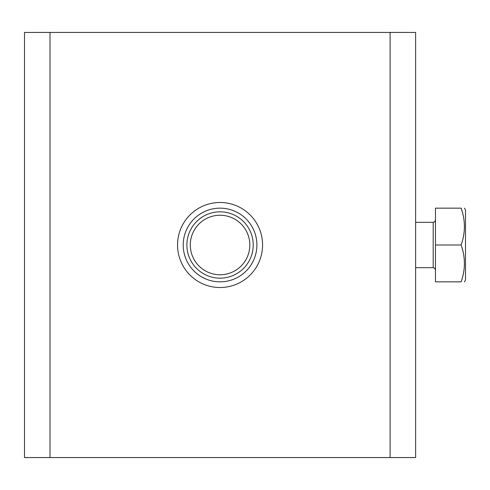 <?xml version="1.0" encoding="UTF-8"?>
<svg xmlns="http://www.w3.org/2000/svg" width="490" height="490" viewBox="0 0 490 490"><rect width="100%" height="100%" fill="white"/><g stroke="black" fill="none" stroke-linecap="round" stroke-linejoin="round"><path stroke-width="0.73" d="M390.113 32.438L415.618 32.438L415.618 457.562L390.113 457.562L390.113 32.438L24.5 32.438L24.5 457.562L24.5 32.438M433.191 222.325L433.191 267.675L415.618 267.675L415.618 222.325L433.191 222.325L434.783 221.676L435.457 220.059M24.5 457.562L390.113 457.562M461.145 208.158L435.457 208.158L435.457 281.842L461.145 281.842C465.469 269.561 465.469 257.281 461.145 245C465.469 232.719 465.469 220.439 461.145 208.158C465.469 208.158 465.469 208.158 461.145 208.158L461.292 208.587M215.508 202.731A42.514 42.514 0 0 0 185.728 270.076A42.514 42.514 0 0 0 258.94 262.193A42.514 42.514 0 0 0 215.508 202.731M435.457 245L461.145 245L461.292 245.435M461.702 209.892L462.389 212.25M462.542 212.813L462.823 213.91M462.952 214.461L463.111 215.147M463.705 235.029L463.473 236.278M462.946 238.716L462.842 239.169M462.144 241.784L461.519 243.855M461.702 246.733L462.389 249.098M462.542 249.655L462.823 250.751M462.952 251.303L463.111 251.989M463.705 271.877L463.473 273.12M462.946 275.564L462.842 276.017M462.144 278.626L461.519 280.703M461.145 281.842C465.469 281.842 465.469 281.842 461.145 281.842M24.5 280.905L24.5 279.318M24.5 290.429L24.5 288.843M24.5 328.521L24.5 315.823M24.5 338.045L24.5 336.459M24.5 344.513L24.5 340.421M24.5 119.419L24.5 117.833M216.114 208.366A36.842 36.842 0 0 0 190.31 266.732A36.842 36.842 0 0 0 253.759 259.896A36.842 36.842 0 0 0 216.114 208.366M464.434 281.842L465.5 280.004L465.5 209.996L464.434 208.158M216.874 215.41A29.761 29.761 0 0 0 196.031 262.554A29.761 29.761 0 0 0 247.279 257.036A29.761 29.761 0 0 0 216.874 215.41M216.507 212.029A33.161 33.161 0 0 0 193.281 264.563A33.161 33.161 0 0 0 250.39 258.408A33.161 33.161 0 0 0 216.507 212.029M50.011 32.438L50.011 457.562M433.191 267.675L434.783 268.324L435.457 269.941"/></g></svg>
